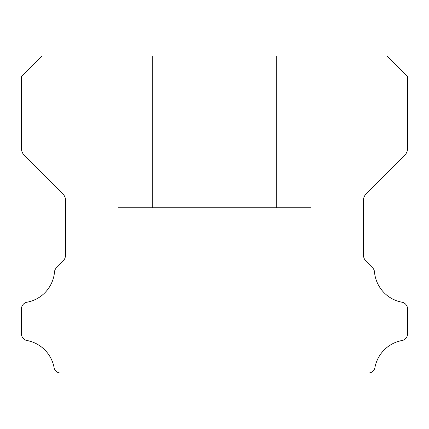 <?xml version="1.0" encoding="UTF-8"?>
<svg xmlns="http://www.w3.org/2000/svg" width="429" height="429" viewBox="0 0 429 429"><rect width="100%" height="100%" fill="white"/><g stroke="black" fill="none" stroke-linecap="round" stroke-linejoin="round"><path stroke-width="0.32" stroke-dasharray="2.15 1.61" d="M276.549 55.926L276.549 207.604L152.451 207.604L276.549 207.604L152.451 207.604L276.549 207.604L152.451 207.604L276.549 207.604L152.451 207.604L276.549 207.604L152.451 207.604L276.549 207.604L152.451 207.604L276.549 207.604L152.451 207.604L276.549 207.604L152.451 207.604L276.549 207.604L152.451 207.604L276.549 207.604L152.451 207.604L276.549 207.604L152.451 207.604L276.549 207.604L152.451 207.604L276.549 207.604L276.549 55.926L152.451 55.926L152.451 207.604L152.451 55.926L152.451 207.604L152.451 55.926L152.451 207.604L152.451 55.926L152.451 207.604L152.451 55.926L152.451 207.604L152.451 55.926L152.451 207.604L152.451 55.926L276.549 55.926L152.451 55.926L276.549 55.926L276.549 207.604L276.549 55.926L152.451 55.926L276.549 55.926L152.451 55.926L276.549 55.926L276.549 207.604L276.549 55.926L152.451 55.926L276.549 55.926L152.451 55.926L276.549 55.926L276.549 207.604L276.549 55.926L152.451 55.926L276.549 55.926L152.451 55.926L276.549 55.926L276.549 207.604L276.549 55.926L152.451 55.926L276.549 55.926L152.451 55.926L276.549 55.926L276.549 207.604L276.549 55.926L152.451 55.926L276.549 55.926M311.025 207.604L311.025 373.074L117.975 373.074L311.025 373.074L117.975 373.074L311.025 373.074L117.975 373.074L311.025 373.074L117.975 373.074L311.025 373.074L117.975 373.074L311.025 373.074L117.975 373.074L311.025 373.074L117.975 373.074L311.025 373.074L117.975 373.074L311.025 373.074L117.975 373.074L311.025 373.074L117.975 373.074L311.025 373.074L117.975 373.074L311.025 373.074L117.975 373.074L311.025 373.074L311.025 207.604L311.025 373.074L311.025 207.604L311.025 373.074L311.025 207.604L311.025 373.074L311.025 207.604L311.025 373.074L311.025 207.604L311.025 373.074L311.025 207.604L117.975 207.604L117.975 373.074L117.975 207.604L311.025 207.604L117.975 207.604L311.025 207.604L117.975 207.604L117.975 373.074L117.975 207.604L311.025 207.604L117.975 207.604L311.025 207.604L117.975 207.604L117.975 373.074L117.975 207.604L311.025 207.604L117.975 207.604L311.025 207.604L117.975 207.604L117.975 373.074L117.975 207.604L311.025 207.604L117.975 207.604L311.025 207.604L117.975 207.604L117.975 373.074L117.975 207.604L311.025 207.604L117.975 207.604L311.025 207.604L117.975 207.604L117.975 373.074L117.975 207.604L311.025 207.604M21.45 333.757A6.794 6.794 0 0 0 27.07 340.529A33.827 33.827 0 0 1 54.049 367.465A6.73 6.73 0 0 0 60.789 373.074L368.211 373.074A6.73 6.73 0 0 0 374.951 367.465A33.827 33.827 0 0 1 401.93 340.529A6.794 6.794 0 0 0 407.55 333.757L407.55 308.977A6.859 6.859 0 0 0 401.93 302.204A33.768 33.768 0 0 1 374.49 271.986A6.558 6.558 0 0 0 372.501 267.728L366.253 261.481A9.438 9.438 0 0 1 363.422 254.654L363.422 200.584A9.679 9.679 0 0 1 366.259 193.736L404.729 155.266A9.626 9.626 0 0 0 407.55 148.461L407.55 76.609L386.867 55.926L42.133 55.926L21.45 76.609L21.45 148.461A9.626 9.626 0 0 0 24.271 155.266L62.741 193.736A9.679 9.679 0 0 1 65.578 200.584L65.578 254.654A9.438 9.438 0 0 1 62.747 261.481L56.499 267.728A6.558 6.558 0 0 0 54.51 271.986A33.768 33.768 0 0 1 27.07 302.204A6.859 6.859 0 0 0 21.45 308.977L21.45 333.757"/><path stroke-width="0.64" d="M21.45 333.837A6.794 6.794 0 0 1 21.45 333.757L21.45 308.977A6.859 6.859 0 0 1 27.07 302.204A33.768 33.768 0 0 0 54.51 271.986A6.558 6.558 0 0 1 56.499 267.728L62.747 261.481A9.438 9.438 0 0 0 65.578 254.654L65.578 200.584A9.679 9.679 0 0 0 62.741 193.736L24.271 155.266A9.626 9.626 0 0 1 21.45 148.461L21.45 76.609L42.133 55.926L386.867 55.926L407.55 76.609L407.55 148.461A9.626 9.626 0 0 1 404.729 155.266L366.259 193.736A9.679 9.679 0 0 0 363.422 200.584L363.422 254.654A9.438 9.438 0 0 0 366.253 261.481L372.501 267.728A6.558 6.558 0 0 1 374.49 271.986A33.768 33.768 0 0 0 401.93 302.204A6.859 6.859 0 0 1 407.55 308.977L407.55 333.757A6.794 6.794 0 0 1 401.93 340.529A33.827 33.827 0 0 0 374.951 367.465A6.73 6.73 0 0 1 368.211 373.074L60.789 373.074A6.73 6.73 0 0 1 54.049 367.465A33.827 33.827 0 0 0 27.07 340.529A6.794 6.794 0 0 1 21.45 333.837"/></g></svg>
